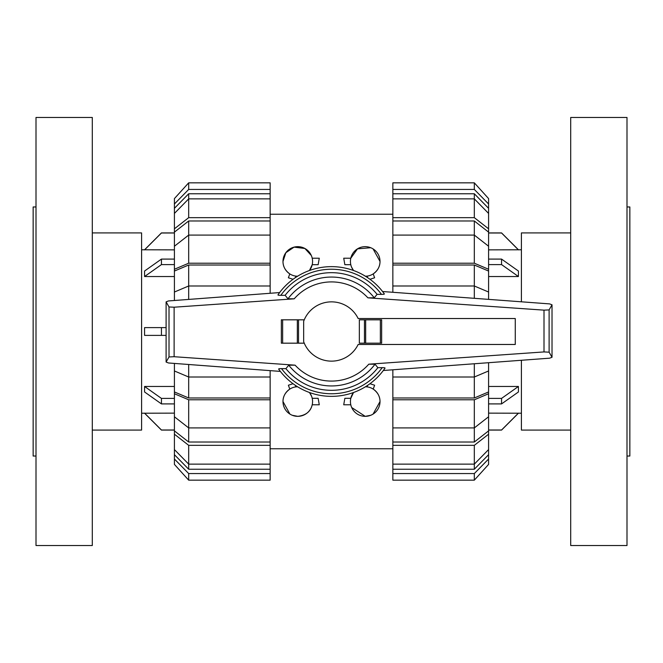 <?xml version="1.0" encoding="UTF-8"?>
<svg xmlns="http://www.w3.org/2000/svg" width="663" height="663" viewBox="0 0 663 663"><rect width="100%" height="100%" fill="white"/><g stroke="black" fill="none" stroke-linecap="round" stroke-linejoin="round"><path stroke-width="0.99" d="M515.267 344.47L515.267 318.53L358.161 318.53A29.653 29.653 0 0 0 303.662 321.298L303.662 341.702A29.653 29.653 0 0 0 358.161 344.47L515.267 344.47M381.656 343.177L381.656 319.823L381.656 343.177L359.338 343.177L359.338 319.823L364.468 319.823L364.468 343.177M304.242 319.823L281.344 319.823L281.344 343.177L304.242 343.177M298.532 343.177L298.532 319.823M278.626 369.059L280.374 371.404L168.501 362.976L166.106 362.048L169.015 356.951L174.12 356.711L295.093 365.164L288.736 365.197L285.902 368.653L281.518 368.628A62.264 62.264 0 0 0 382.186 367.658L377.877 367.683L375.018 364.227L368.785 364.186L544.008 351.929L549.113 352.177L552.022 357.274L549.586 358.186L383.322 370.501L385.054 368.089A64.858 64.858 0 0 1 278.626 369.059M281.999 368.636C279.338 368.595 278.286 368.785 278.825 369.2M168.501 300.944L279.629 292.565L277.946 294.911A64.858 64.858 0 0 1 384.374 293.941L382.568 291.521L549.586 303.894L552.022 304.806L549.113 309.903L544.008 310.143L367.907 297.836L374.264 297.803L377.098 294.347L381.482 294.372A62.264 62.264 0 0 0 280.814 295.342L285.123 295.317L287.982 298.773L294.215 298.814L174.12 307.209L169.015 306.969L166.106 301.872L168.501 300.944M381.001 294.364C383.662 294.405 384.714 294.215 384.175 293.8M281.344 343.177L281.344 319.823M381.656 319.823L364.468 319.823M278.145 294.762C277.606 295.184 278.659 295.375 281.303 295.333M169.015 306.969L169.015 356.951M166.106 301.872L166.106 362.048M384.855 368.238C385.394 367.816 384.341 367.625 381.697 367.667M549.113 309.903L549.113 352.177M552.022 304.806L552.022 357.274M285.902 368.653A58.816 58.816 0 0 0 377.877 367.683M374.264 297.803A54.449 54.449 0 0 0 287.982 298.773M377.098 294.347A58.816 58.816 0 0 0 285.123 295.317M288.736 365.197A54.449 54.449 0 0 0 375.018 364.227M626.999 206.972L629.85 206.972L629.85 456.028L626.999 456.028M570.702 331.5L570.702 545.533L626.999 545.533L626.999 117.467L570.702 117.467L570.702 331.5M521.408 360.274L521.408 430.088L570.702 430.088M570.702 232.912L521.408 232.912L521.408 301.806M488.59 232.912L501.56 232.912L518.425 249.777L521.408 249.777L488.59 249.868M488.59 413.132L521.408 413.223M488.59 276.529L518.425 276.529L518.425 271.026L501.56 259.092L488.59 259.092M488.59 403.908L501.56 403.908L518.425 391.974L518.425 386.471L488.59 386.471M518.425 276.529L501.56 264.595L501.56 259.092M488.59 264.595L501.56 264.595M518.425 386.471L501.56 398.405L488.59 398.405M501.56 403.908L501.56 398.405M518.425 413.132L501.56 430.005L488.59 430.005M488.59 232.995L501.56 232.995L518.425 249.868M36.001 456.028L33.15 456.028L33.15 206.972L36.001 206.972M92.298 331.5L92.298 117.467L36.001 117.467L36.001 545.533L92.298 545.533L92.298 331.5M92.298 430.088L141.592 430.088L141.592 232.912L92.298 232.912M174.41 430.088L161.441 430.088L144.575 413.223L141.592 413.223L174.41 413.132M174.41 249.868L141.592 249.777M174.41 386.471L144.575 386.471L144.575 391.974L161.441 403.908L174.41 403.908M166.106 327.605L144.575 327.605L144.575 335.395L166.106 335.395M174.41 259.092L161.441 259.092L144.575 271.026L144.575 276.529L174.41 276.529M144.575 386.471L161.441 398.405L161.441 403.908M174.41 398.405L161.441 398.405M161.441 327.605L161.441 335.395M144.575 276.529L161.441 264.595L174.41 264.595M161.441 259.092L161.441 264.595M144.575 249.868L161.441 232.995L174.41 232.995M174.41 430.005L161.441 430.005L144.575 413.132M474.318 265.018L488.59 271.051L488.59 292.027L474.318 285.993L474.318 265.018L392.852 265.018L392.852 263.219L474.318 263.219L488.59 269.253L488.59 271.051M488.59 370.973L488.59 391.949L474.318 397.982L474.318 377.007L488.59 370.973L488.59 362.711M474.318 220.978L488.59 232.125L488.59 246.23L474.318 235.092L474.318 220.978L392.852 220.978L392.852 217.663L474.318 217.663L488.59 228.801L488.59 232.125M488.59 416.77L488.59 430.875L474.318 442.022L474.318 427.908L488.59 416.77L488.59 393.747L474.318 399.781L392.852 399.781L392.852 377.007L474.318 377.007L474.318 363.763M474.318 193.762L488.59 208.323L488.59 213.428L474.318 198.867L474.318 193.762L392.852 193.762L392.852 182.839L474.318 182.839L488.59 198.593L488.59 208.323M474.318 469.238L392.852 469.238L392.852 464.133L474.318 464.133L488.59 449.572L488.59 454.677L474.318 469.238L474.318 445.337L392.852 445.337L392.852 427.908L474.318 427.908L474.318 399.781M474.318 298.317L474.318 285.993L392.852 285.993L392.852 265.018M474.318 397.982L392.852 397.982M474.318 263.219L474.318 235.092L392.852 235.092L392.852 220.978M474.318 442.022L392.852 442.022M474.318 217.663L474.318 198.867L392.852 198.867L392.852 193.762M392.852 292.284L392.852 285.993M488.59 299.369L488.59 292.027M488.59 269.253L488.59 246.23M392.852 263.219L392.852 235.092M392.852 217.663L392.852 198.867M488.59 228.801L488.59 213.428M392.852 189.436L474.318 189.436L474.318 182.839M474.318 189.436L488.59 203.989M392.852 473.564L392.852 480.161L474.318 480.161L488.59 464.407L488.59 459.011L474.318 473.564L392.852 473.564L392.852 469.238M474.318 480.161L474.318 473.564M488.59 454.677L488.59 459.011M488.59 430.875L488.59 434.199L474.318 445.337M392.852 464.133L392.852 445.337M488.59 449.572L488.59 434.199M392.852 427.908L392.852 399.781M488.59 391.949L488.59 393.747M392.852 377.007L392.852 369.797M188.682 397.982L174.41 391.949L174.41 370.973L188.682 377.007L188.682 397.982L270.148 397.982L270.148 399.781L188.682 399.781L174.41 393.747L174.41 391.949M174.41 292.027L174.41 271.051L188.682 265.018L188.682 285.993L174.41 292.027L174.41 300.496M188.682 442.022L174.41 430.875L174.41 416.77L188.682 427.908L188.682 442.022L270.148 442.022L270.148 445.337L188.682 445.337L174.41 434.199L174.41 430.875M174.41 246.23L174.41 232.125L188.682 220.978L188.682 235.092L174.41 246.23L174.41 269.253L188.682 263.219L270.148 263.219L270.148 285.993L188.682 285.993L188.682 299.427M188.682 469.238L174.41 454.677L174.41 449.572L188.682 464.133L188.682 469.238L270.148 469.238L270.148 480.161L188.682 480.161L174.41 464.407L174.41 454.677M188.682 193.762L270.148 193.762L270.148 198.867L188.682 198.867L174.41 213.428L174.41 208.323L188.682 193.762L188.682 217.663L270.148 217.663L270.148 235.092L188.682 235.092L188.682 263.219M188.682 364.501L188.682 377.007L270.148 377.007L270.148 397.982M188.682 265.018L270.148 265.018M188.682 399.781L188.682 427.908L270.148 427.908L270.148 442.022M188.682 220.978L270.148 220.978M188.682 445.337L188.682 464.133L270.148 464.133L270.148 469.238M270.148 370.634L270.148 377.007M174.41 363.423L174.41 370.973M174.41 393.747L174.41 416.77M270.148 399.781L270.148 427.908M270.148 445.337L270.148 464.133M174.41 434.199L174.41 449.572M270.148 473.564L188.682 473.564L188.682 480.161M188.682 473.564L174.41 459.011M270.148 189.436L270.148 182.839L188.682 182.839L174.41 198.593L174.41 203.989L188.682 189.436L270.148 189.436L270.148 193.762M188.682 182.839L188.682 189.436M174.41 208.323L174.41 203.989M174.41 232.125L174.41 228.801L188.682 217.663M270.148 198.867L270.148 217.663M174.41 213.428L174.41 228.801M270.148 235.092L270.148 263.219M174.41 271.051L174.41 269.253M270.148 285.993L270.148 293.286M373.095 414.068L380.015 401.546C380.04 396.59 377.769 392.438 373.211 389.098L374.62 385.228L369.962 383.72M367.675 385.336L367.111 386.877L365.454 386.761A14.785 14.785 0 0 1 380.015 401.546A14.785 14.785 0 0 1 365.23 416.339A14.785 14.785 0 0 1 353.528 392.504L350.802 398.306L344.851 398.306L343.724 404.786L350.802 404.786M311.511 396.068L309.472 392.504A14.785 14.785 0 0 1 297.77 416.339A14.785 14.785 0 0 1 282.985 401.546L289.905 414.068M293.038 383.72L288.38 385.228L289.789 389.098C285.231 392.438 282.96 396.59 282.985 401.546A14.785 14.785 0 0 1 297.546 386.761L295.889 386.877L295.325 385.336M311.303 255.479L304.881 248.484L294.074 247.133L285.836 252.727L282.985 261.454C282.96 266.41 285.231 270.562 289.789 273.902L288.38 277.772L293.038 279.28M295.325 277.664L295.889 276.123L297.77 276.239M297.546 276.239A14.785 14.785 0 0 1 282.985 261.454A14.785 14.785 0 0 1 297.77 246.661A14.785 14.785 0 0 1 309.472 270.496L312.198 264.694L318.149 264.694L319.276 258.214L312.198 258.214M351.572 267.139L353.528 270.496A14.785 14.785 0 0 1 365.23 246.661A14.785 14.785 0 0 1 380.015 261.454L373.095 248.932M365.23 276.239L367.111 276.123L367.675 277.664M369.962 279.28L374.62 277.772L373.211 273.902C377.769 270.562 380.04 266.41 380.015 261.454A14.785 14.785 0 0 1 365.454 276.239M370.708 247.722L357.498 248.849L350.802 258.214L343.724 258.214L344.851 264.694L350.802 264.694M292.292 415.278L297.77 416.339C305.875 415.378 310.682 411.532 312.198 404.786L319.276 404.786L318.149 398.306L312.198 398.306M351.697 407.521L365.23 416.339L370.708 415.278M282.637 343.177L282.637 319.823M297.339 343.177L297.339 319.823M380.363 319.823L380.363 343.177M365.661 319.823L365.661 343.177M174.12 307.209L174.12 356.711M544.008 310.143L544.008 351.929M384.374 293.941A64.858 64.858 0 0 0 277.946 294.911M367.907 297.836A49.584 49.584 0 0 0 294.215 298.814M295.093 365.164A49.584 49.584 0 0 0 368.785 364.186M518.425 413.223L501.56 430.088L488.59 430.088M144.575 249.777L161.441 232.912L174.41 232.912M270.148 214.232L392.852 214.232M270.148 448.768L392.852 448.768"/></g></svg>
